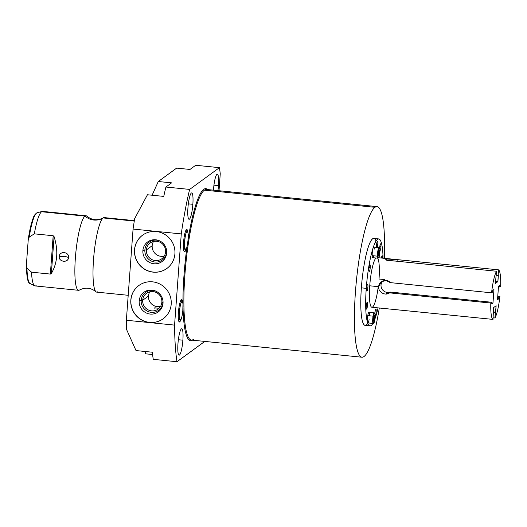 <?xml version="1.0" encoding="UTF-8"?>
<svg xmlns="http://www.w3.org/2000/svg" width="527" height="527" viewBox="0 0 527 527"><rect width="100%" height="100%" fill="white"/><g stroke="black" fill="none" stroke-linecap="round" stroke-linejoin="round"><path stroke-width="0.79" d="M126.533 329.401A118.601 20.56 -84.3 0 1 126.368 320.258L133.067 229.067A118.601 20.56 -84.3 0 1 134.668 218.633L147.448 194.759L163.765 196.4A118.601 20.56 -84.3 0 1 165.906 187.032L189.641 189.417L219.436 167.658L195.701 165.274L189.977 169.45L176.644 168.113L158.291 181.512L171.624 182.856L165.906 187.032L189.641 189.417A118.601 20.56 95.7 0 0 181.268 233.916L133.067 229.067L126.368 320.258L174.569 325.106L181.268 233.916L133.067 229.067A118.601 20.56 -84.3 0 1 134.668 218.633L147.448 194.759L163.765 196.4A118.601 20.56 -84.3 0 1 165.906 187.032L171.624 182.856L158.291 181.512L152.099 195.227L158.291 181.512L176.644 168.113L189.977 169.45L195.701 165.274L219.436 167.658L189.641 189.417A118.601 20.56 95.7 0 0 181.268 233.916L174.569 325.106A118.601 20.56 95.7 0 0 176.986 361.726L153.252 359.342A118.601 20.56 -84.3 0 1 152.323 352.214L136.006 350.567L126.533 329.401A118.601 20.56 -84.3 0 1 126.368 320.258L174.569 325.106A118.601 20.56 95.7 0 0 176.986 361.726L153.252 359.342A118.601 20.56 -84.3 0 1 152.323 352.214L136.006 350.567L126.533 329.401M204.799 341.417L176.986 361.726L204.799 341.417M152.586 354.519L145.636 353.821L144.984 351.476L145.636 353.821L152.586 354.519M174.898 253.862A20.599 20.046 53.9 0 1 153.219 272.143A20.599 20.046 53.9 0 1 134.523 249.805A20.599 20.046 53.9 0 1 156.203 231.524A20.599 20.046 53.9 0 1 174.898 253.862A20.599 20.046 -126.1 0 0 164.424 234.186A20.599 20.046 -126.1 0 0 142.56 235.2A20.599 20.046 -126.1 0 0 134.523 249.805A20.599 20.046 -126.1 0 0 144.997 269.481A20.599 20.046 -126.1 0 0 166.861 268.474A20.599 20.046 -126.1 0 0 174.898 253.862M171.203 304.178A20.599 20.046 53.9 0 1 149.523 322.458A20.599 20.046 53.9 0 1 130.828 300.12A20.599 20.046 53.9 0 1 152.507 281.84A20.599 20.046 53.9 0 1 171.203 304.178A20.599 20.046 -126.1 0 0 160.728 284.501A20.599 20.046 -126.1 0 0 138.871 285.509A20.599 20.046 -126.1 0 0 130.828 300.12A20.599 20.046 -126.1 0 0 141.302 319.797A20.599 20.046 -126.1 0 0 163.166 318.782A20.599 20.046 -126.1 0 0 171.203 304.178M220.253 173.791L219.008 190.721L220.253 173.791A118.601 20.56 95.7 0 0 219.436 167.658A118.601 20.56 95.7 0 1 220.253 173.791M193.468 339.375A75.684 13.122 -84.3 0 1 191.373 340.067A75.684 13.122 -84.3 0 1 185.346 269.257A75.684 13.122 -84.3 0 1 204.423 190.155L374.961 207.309A75.684 13.122 95.7 0 0 355.883 286.411A75.684 13.122 95.7 0 0 361.911 357.22A75.684 13.122 95.7 0 0 364.005 356.529A75.684 13.122 95.7 0 0 379.308 308.005A75.684 13.122 -84.3 0 1 364.005 356.529A75.684 13.122 -84.3 0 1 355.422 292.189A75.684 13.122 -84.3 0 1 374.961 207.309L204.423 190.155A75.684 13.122 -84.3 0 1 206.518 189.463L377.055 206.617A75.684 13.122 95.7 0 0 374.961 207.309A75.684 13.122 -84.3 0 1 384.302 258.316A75.684 13.122 95.7 0 0 377.055 206.617M361.911 357.22L191.373 340.067A75.684 13.122 -84.3 0 1 185.346 269.257A75.684 13.122 -84.3 0 1 204.423 190.155A0.751 0.731 53.9 0 1 203.745 189.345A76.428 13.247 95.7 0 0 188.053 239.825A76.428 13.247 -84.3 0 1 203.745 189.345A76.428 13.247 -84.3 0 1 207.625 189.575A76.428 13.247 95.7 0 0 203.745 189.345A0.751 0.731 -126.1 0 0 204.423 190.155A75.684 13.122 -84.3 0 1 206.518 189.463M192.48 340.178A76.428 13.247 -84.3 0 1 183.034 307.742A76.428 13.247 95.7 0 0 192.48 340.178M182.974 303.783A76.428 13.247 -84.3 0 1 187.032 246.689A76.428 13.247 95.7 0 0 182.974 303.783M213.54 189.206A13.261 2.299 -84.3 0 1 216.966 174.332A13.261 2.299 -84.3 0 1 218.468 185.609A13.261 2.299 -84.3 0 1 217.934 190.616A13.261 2.299 95.7 0 0 218.468 185.609A13.261 2.299 95.7 0 0 217.328 174.213A13.261 2.299 95.7 0 0 213.54 189.206A13.261 2.299 95.7 0 0 213.475 190.168A13.261 2.299 -84.3 0 1 213.54 189.206M177.955 343.782A13.261 2.299 -84.3 0 1 181.374 328.914A13.261 2.299 -84.3 0 1 182.882 340.185A13.261 2.299 -84.3 0 1 179.457 355.053A13.261 2.299 -84.3 0 1 177.955 343.782A13.261 2.299 95.7 0 0 179.088 355.172A13.261 2.299 95.7 0 0 182.882 340.185A13.261 2.299 95.7 0 0 181.743 328.789A13.261 2.299 95.7 0 0 177.955 343.782M187.928 207.901A13.261 2.299 -84.3 0 1 191.354 193.034A13.261 2.299 -84.3 0 1 192.856 204.305A13.261 2.299 -84.3 0 1 189.437 219.173A13.261 2.299 -84.3 0 1 187.928 207.901A13.261 2.299 95.7 0 0 189.068 219.298A13.261 2.299 95.7 0 0 192.856 204.305A13.261 2.299 95.7 0 0 191.723 192.915A13.261 2.299 95.7 0 0 187.928 207.901M178.422 312.359A11.212 1.943 -84.3 0 1 180.293 301.668A11.212 1.943 -84.3 0 1 182.395 301.029A11.212 1.943 95.7 0 0 181.631 299.685A11.212 1.943 95.7 0 0 178.422 312.359A11.212 1.943 95.7 0 0 179.384 321.997A11.212 1.943 95.7 0 0 180.405 320.831A11.212 1.943 -84.3 0 1 178.422 312.359M183.58 242.156A11.212 1.943 -84.3 0 1 185.445 231.465A11.212 1.943 -84.3 0 1 187.553 230.819A11.212 1.943 95.7 0 0 186.789 229.482A11.212 1.943 95.7 0 0 183.58 242.156A11.212 1.943 95.7 0 0 184.542 251.787A11.212 1.943 95.7 0 0 185.557 250.628A11.212 1.943 -84.3 0 1 183.58 242.156M213.949 185.155L218.468 185.609L213.949 185.155M178.363 339.731L182.882 340.185L178.363 339.731M188.337 203.85L192.856 204.305L188.337 203.85M154.194 308.229L155.096 307.577A2.444 0.422 -84.3 0 1 155.076 307.906A2.444 0.422 -84.3 0 1 155.037 308.354A2.444 0.422 -84.3 0 0 155.076 307.906L157.929 308.19L155.076 307.906A2.444 0.422 -84.3 0 0 155.096 307.577L154.194 308.229M153.522 241.471A9.789 9.526 -126.1 0 0 164.22 256.122A9.789 9.526 53.9 0 1 152.171 245.72L146.387 249.943A9.789 9.526 -126.1 0 0 161.749 258.816A9.789 9.526 -126.1 0 0 165.57 251.873A9.789 9.526 53.9 0 1 155.267 260.555A9.789 9.526 53.9 0 1 146.387 249.943L144.866 249.989A11.093 10.797 -126.1 0 0 154.931 262.024A11.093 10.797 -126.1 0 0 166.604 252.176L165.57 251.873A9.789 9.526 -126.1 0 0 150.208 243.006A9.789 9.526 -126.1 0 0 146.387 249.943L152.171 245.72A9.789 9.526 53.9 0 1 153.522 241.471M144.866 249.989L142.889 250.569A12.161 11.831 -126.1 0 0 153.924 263.757A12.161 11.831 -126.1 0 0 166.716 252.967L166.604 252.176A11.093 10.797 53.9 0 1 154.931 262.024A11.093 10.797 53.9 0 1 144.866 249.989L146.387 249.943A9.789 9.526 53.9 0 1 156.69 241.261A9.789 9.526 53.9 0 1 165.57 251.873L166.604 252.176A11.093 10.797 -126.1 0 0 166.486 249.528A11.093 10.797 53.9 0 1 166.604 252.176L166.716 252.967A12.161 11.831 53.9 0 1 153.924 263.757A12.161 11.831 53.9 0 1 142.889 250.569A12.161 11.831 53.9 0 1 155.682 239.778A12.161 11.831 53.9 0 1 166.716 252.967A12.161 11.831 -126.1 0 0 166.532 249.791A12.161 11.831 -126.1 0 0 160.261 241.195A12.161 11.831 -126.1 0 0 142.889 250.569L144.866 249.989A11.093 10.797 53.9 0 1 160.491 241.32A11.093 10.797 -126.1 0 0 144.866 249.989M134.616 249.739A20.599 20.046 -126.1 0 0 145.07 269.396A20.599 20.046 -126.1 0 0 166.907 268.434A20.599 20.046 53.9 0 1 145.07 269.396A20.599 20.046 53.9 0 1 134.616 249.739L134.616 249.739A20.599 20.046 53.9 0 1 142.606 235.167A20.599 20.046 -126.1 0 0 134.616 249.739M149.826 291.787A9.789 9.526 -126.1 0 0 160.524 306.437A9.789 9.526 53.9 0 1 148.476 296.036L142.692 300.258A9.789 9.526 -126.1 0 0 158.054 309.125A9.789 9.526 -126.1 0 0 161.875 302.188A9.789 9.526 53.9 0 1 151.572 310.871A9.789 9.526 53.9 0 1 142.692 300.258L141.17 300.304A11.093 10.797 -126.1 0 0 151.236 312.333A11.093 10.797 -126.1 0 0 162.909 302.491L161.875 302.188A9.789 9.526 -126.1 0 0 146.513 293.315A9.789 9.526 -126.1 0 0 142.692 300.258L148.476 296.036A9.789 9.526 53.9 0 1 149.826 291.787M141.17 300.304L139.194 300.884A12.161 11.831 -126.1 0 0 150.228 314.066A12.161 11.831 -126.1 0 0 163.027 303.282L162.909 302.491A11.093 10.797 53.9 0 1 151.236 312.333A11.093 10.797 53.9 0 1 141.17 300.304L142.692 300.258A9.789 9.526 53.9 0 1 152.995 291.576A9.789 9.526 53.9 0 1 161.875 302.188L162.909 302.491A11.093 10.797 -126.1 0 0 162.79 299.843A11.093 10.797 53.9 0 1 162.909 302.491L163.027 303.282A12.161 11.831 53.9 0 1 150.228 314.066A12.161 11.831 53.9 0 1 139.194 300.884A12.161 11.831 53.9 0 1 151.987 290.094A12.161 11.831 53.9 0 1 163.027 303.282A12.161 11.831 -126.1 0 0 162.843 300.107A12.161 11.831 -126.1 0 0 156.565 291.51A12.161 11.831 -126.1 0 0 139.194 300.884L141.17 300.304A11.093 10.797 53.9 0 1 156.796 291.635A11.093 10.797 -126.1 0 0 141.17 300.304M130.92 300.047A20.599 20.046 -126.1 0 0 141.374 319.711A20.599 20.046 -126.1 0 0 163.212 318.749A20.599 20.046 53.9 0 1 141.374 319.711A20.599 20.046 53.9 0 1 130.92 300.047L130.92 300.047A20.599 20.046 53.9 0 1 138.917 285.476A20.599 20.046 -126.1 0 0 130.92 300.047M128.199 295.298L96.704 292.129A37.457 6.495 -84.3 0 1 93.727 257.084A37.457 6.495 -84.3 0 1 103.167 217.941A37.457 6.495 -84.3 0 1 103.332 217.829C97.488 220.82 92.001 220.266 86.869 216.169A37.457 6.495 95.7 0 0 85.025 216.116A15.579 15.164 -126.1 0 0 103.167 217.941L134.28 221.07L103.167 217.941A37.457 6.495 -84.3 0 1 104.201 217.598L134.345 220.629M86.066 215.774A37.457 6.495 95.7 0 0 85.025 216.116L41.587 211.742A37.457 6.495 -84.3 0 1 42.628 211.399L86.066 215.774M78.569 290.305L35.131 285.93A37.457 6.495 -84.3 0 1 31.521 272.182L50.361 274.073L51.369 273.506C57.535 262.769 58.438 250.477 54.083 236.63L53.174 235.734L34.341 233.843L29.248 237.025A35.665 6.179 -84.3 0 1 37.219 212.73A35.665 6.179 95.7 0 0 29.248 237.025L28.234 239.785L26.37 265.101L28.234 239.785L29.248 237.025L34.341 233.843A37.457 6.495 -84.3 0 1 41.587 211.742L85.025 216.116A37.457 6.495 95.7 0 0 75.387 257.677A37.457 6.495 95.7 0 0 79.439 290.074C85.282 287.077 90.769 287.63 95.901 291.727A37.457 6.495 -84.3 0 1 93.951 254.66A37.457 6.495 -84.3 0 1 103.167 217.941A15.579 15.164 53.9 0 1 85.025 216.116A37.457 6.495 95.7 0 0 75.585 255.259A37.457 6.495 95.7 0 0 78.569 290.305A37.457 6.495 95.7 0 0 79.603 289.962M97.739 291.787A37.457 6.495 -84.3 0 1 95.901 291.727M59.222 256.497C58.405 261.939 68.464 263.217 68.523 257.433C69.445 251.913 59.386 250.641 59.222 256.497C58.721 262.176 68.286 263.138 68.523 257.433L64.755 256.32L59.222 256.497L64.755 256.32L68.523 257.433C69.129 251.669 59.564 250.707 59.222 256.497M28.293 239.212C29.598 230.292 31.192 223.343 33.076 218.369C33.827 215.747 35.21 213.87 37.219 212.73L42.206 211.439A37.457 6.495 95.7 0 0 41.587 211.742A37.457 6.495 95.7 0 0 34.341 233.843L53.174 235.734L50.361 274.073L31.521 272.182L26.969 268.026L26.37 265.101L26.969 268.026A35.665 6.179 95.7 0 0 30.098 283.552A35.665 6.179 -84.3 0 1 26.969 268.026L31.521 272.182A37.457 6.495 95.7 0 0 34.723 285.818A37.457 6.495 95.7 0 0 36.165 285.594M54.083 236.63C58.438 250.477 57.535 262.769 51.369 273.506L54.083 236.63L53.174 235.734L50.361 274.073L51.369 273.506L54.083 236.63M381.752 308.242L493.002 319.402L493.575 307.61L496.124 305.746L495.657 312.149L493.259 311.905L495.657 312.149L493.239 312.162L495.347 312.373L494.932 317.992L493.12 317.807L494.932 317.992A24.967 4.328 95.7 0 0 499.899 296.424L498.838 297.195L498.72 298.849L497.514 299.725L498.509 286.187L499.715 285.311L499.589 286.958L498.456 286.846L499.589 286.958L500.65 286.187A24.967 4.328 95.7 0 0 498.47 269.837L386.943 258.579L386.396 260.154L496.539 271.247A24.967 4.328 95.7 0 0 491.572 292.814L492.633 292.037L492.752 290.39L493.957 289.507L492.969 303.045L491.757 303.927L491.882 302.281L490.821 303.051A24.967 4.328 95.7 0 0 493.002 319.402L493.575 307.61L496.124 305.746L494.932 317.992A24.967 4.328 95.7 0 0 499.899 296.424L498.838 297.195L498.72 298.849L497.514 299.725L498.509 286.187L499.715 285.311L499.589 286.958L500.65 286.187A24.967 4.328 95.7 0 0 498.47 269.837L497.896 281.622L495.347 283.486L496.539 271.247A24.967 4.328 95.7 0 0 491.572 292.814L492.633 292.037L492.752 290.39L493.957 289.507L492.969 303.045L491.757 303.927L491.882 302.281L490.821 303.051A24.967 4.328 95.7 0 0 493.002 319.402L382.18 308.288M390.276 282.624C386.818 278.19 378.788 281.102 378.669 286.701L369.737 285.799A24.967 4.328 -84.3 0 1 375.942 258.006A24.967 4.328 -84.3 0 0 369.737 285.799L378.669 286.701C377.984 292.195 385.481 296.187 389.525 292.86L490.821 303.051L389.525 292.86L390.579 292.09A6.864 6.68 53.9 0 1 386.06 293.295L387.266 292.419L389.644 292.656L387.266 292.419A6.864 6.68 53.9 0 1 382.681 281.036A6.864 6.68 -126.1 0 0 387.266 292.419L386.06 293.295A6.864 6.68 53.9 0 0 390.579 292.09L491.882 302.281L390.579 292.09L389.525 292.86C385.481 296.187 377.984 292.195 378.669 286.701L381.456 281.747L386.074 280.476L390.276 282.624L491.572 292.814L390.276 282.624M370.007 325.89L365.112 325.396A43.695 7.576 -84.3 0 1 361.364 287.847L366.258 288.341A43.695 7.576 95.7 0 0 372.912 323.413A43.695 7.576 95.7 0 1 370.007 325.89A43.695 7.576 95.7 0 1 366.258 288.341L361.364 287.847A43.695 7.576 -84.3 0 1 373.854 238.441L378.748 238.935A43.695 7.576 95.7 0 0 366.258 288.341A43.695 7.576 95.7 0 1 375.632 241.774A43.695 7.576 95.7 0 1 383.063 258.19A43.695 7.576 95.7 0 0 378.748 238.935M374.974 318.855A43.695 7.576 95.7 0 0 378.063 307.88A43.695 7.576 95.7 0 1 374.974 318.855M377.707 258.184A24.967 4.328 -84.3 0 1 379.018 279.027L384.552 279.58M378.248 286.655A24.967 4.328 -84.3 0 1 371.878 307.254A24.967 4.328 -84.3 0 1 369.737 285.799A24.967 4.328 -84.3 0 0 371.878 307.254L381.956 308.269M381.449 258.026A3.393 0.586 -84.3 0 1 382.246 255.714A3.393 0.586 -84.3 0 1 382.569 258.138A3.393 0.586 95.7 0 0 382.246 255.714A3.393 0.586 95.7 0 0 381.449 258.026M379.69 247.664A3.393 0.586 -84.3 0 1 380.566 243.856A3.393 0.586 -84.3 0 1 380.955 246.741A3.393 0.586 -84.3 0 1 379.96 250.575A3.393 0.586 95.7 0 0 379.98 250.582A3.393 0.586 95.7 0 0 380.955 246.741A3.393 0.586 95.7 0 0 380.659 243.823A3.393 0.586 95.7 0 0 379.69 247.664A3.393 0.586 95.7 0 0 379.657 248.316A3.393 0.586 -84.3 0 1 379.69 247.664M376.509 245.213A3.393 0.586 -84.3 0 1 377.391 241.406A3.393 0.586 -84.3 0 1 377.773 244.291A3.393 0.586 -84.3 0 1 377.233 247.446A3.393 0.586 95.7 0 0 377.773 244.291A3.393 0.586 95.7 0 0 377.484 241.373A3.393 0.586 95.7 0 0 376.509 245.213A3.393 0.586 95.7 0 0 376.515 247.374A3.393 0.586 -84.3 0 1 376.509 245.213M368.979 268.533A3.393 0.586 -84.3 0 1 369.855 264.725A3.393 0.586 -84.3 0 1 370.244 267.611A3.393 0.586 -84.3 0 1 369.368 271.418A3.393 0.586 -84.3 0 1 368.979 268.533A3.393 0.586 95.7 0 0 369.275 271.451A3.393 0.586 95.7 0 0 370.244 267.611A3.393 0.586 95.7 0 0 369.954 264.692A3.393 0.586 95.7 0 0 368.979 268.533M366.647 288.058A3.393 0.586 -84.3 0 1 367.523 284.251A3.393 0.586 -84.3 0 1 367.912 287.136A3.393 0.586 -84.3 0 1 367.036 290.944A3.393 0.586 -84.3 0 1 366.647 288.058A3.393 0.586 95.7 0 0 366.937 290.976A3.393 0.586 95.7 0 0 367.912 287.136A3.393 0.586 95.7 0 0 367.615 284.218A3.393 0.586 95.7 0 0 366.647 288.058M366.219 306.194A3.393 0.586 -84.3 0 1 367.095 302.386A3.393 0.586 -84.3 0 1 367.477 305.271A3.393 0.586 -84.3 0 1 366.601 309.079A3.393 0.586 -84.3 0 1 366.219 306.194A3.393 0.586 95.7 0 0 366.509 309.112A3.393 0.586 95.7 0 0 367.477 305.271A3.393 0.586 95.7 0 0 367.187 302.353A3.393 0.586 95.7 0 0 366.219 306.194M371.489 323.275A3.393 0.586 -84.3 0 1 371.094 323.235A3.393 0.586 95.7 0 0 371.272 323.453A3.393 0.586 95.7 0 0 371.489 323.275M374.901 312.9A3.393 0.586 -84.3 0 1 375.777 309.085A3.393 0.586 -84.3 0 1 376.159 311.977A3.393 0.586 -84.3 0 1 375.165 315.811A3.393 0.586 95.7 0 0 375.191 315.818A3.393 0.586 95.7 0 0 376.159 311.977A3.393 0.586 95.7 0 0 375.87 309.059A3.393 0.586 95.7 0 0 374.901 312.9A3.393 0.586 95.7 0 0 374.862 313.545A3.393 0.586 -84.3 0 1 374.901 312.9M369.098 319.619A5.316 0.922 -84.3 0 1 367.602 322.524A5.316 0.922 -84.3 0 1 367.767 315.62A5.316 0.922 -84.3 0 1 368.966 312.327A5.316 0.922 -84.3 0 1 369.48 315.798M373.603 255.779A5.316 0.922 -84.3 0 1 372.174 255.635A5.316 0.922 -84.3 0 1 373.063 248.21A5.316 0.922 -84.3 0 1 374.269 249.139M499.899 296.424L497.771 296.214L499.899 296.424M376.067 241.043A43.695 7.576 95.7 0 0 361.364 287.847A43.695 7.576 95.7 0 0 367.793 323.288M495.347 283.486L497.896 281.622L495.499 281.385L497.896 281.622L498.371 275.226L496.243 275.272L498.055 275.45L498.47 269.837L397.174 259.646L384.993 258.895L388.353 260.872L395.243 261.056L496.539 271.247L495.347 283.486M397.055 261.24L397.174 259.646L397.055 261.24M498.838 297.195L497.705 297.083L498.838 297.195M498.72 298.849L497.587 298.73L498.72 298.849M491.836 302.933L492.969 303.045L491.836 302.933M184.246 251.61L184.931 251.267A1.746 1.7 -126.1 0 0 185.616 250.029A9.466 1.64 95.7 0 0 188.06 239.416A9.466 1.64 95.7 0 0 186.986 231.373A1.746 1.7 -126.1 0 0 186.255 229.805A1.746 1.7 53.9 0 1 186.986 231.373A9.466 1.64 -84.3 0 1 188.06 239.416A9.466 1.64 -84.3 0 1 185.616 250.029A1.746 1.7 -126.1 0 0 184.681 248.336A1.746 1.7 53.9 0 1 184.931 251.267L186.11 249.633L186.999 246.82L187.961 240.852L188.126 233.54L187.25 230.299L186.459 229.601M186.426 232.512A1.746 1.7 -126.1 0 0 186.986 231.373A9.466 1.64 95.7 0 0 184.542 241.985A9.466 1.64 95.7 0 0 185.616 250.029A9.466 1.64 -84.3 0 1 184.542 241.985A9.466 1.64 -84.3 0 1 186.986 231.373A1.746 1.7 53.9 0 1 186.426 232.512M179.088 321.813L179.779 321.47A1.746 1.7 -126.1 0 0 180.458 320.232A9.466 1.64 95.7 0 0 182.902 309.619A9.466 1.64 95.7 0 0 181.828 301.576A1.746 1.7 -126.1 0 0 181.097 300.008A1.746 1.7 53.9 0 1 181.828 301.576A9.466 1.64 -84.3 0 1 182.902 309.619A9.466 1.64 -84.3 0 1 180.458 320.232A1.746 1.7 -126.1 0 0 179.523 318.539A1.746 1.7 53.9 0 1 179.779 321.47L180.959 319.836L181.841 317.03L182.803 311.055L182.974 303.743L182.092 300.502L181.301 299.804M179.47 318.763L179.648 318.987C178.594 319.046 180.01 303.078 181.288 302.682L181.15 302.814A1.746 1.7 -126.1 0 0 181.15 302.808M181.268 302.715A1.746 1.7 -126.1 0 0 181.828 301.576A9.466 1.64 95.7 0 0 179.384 312.188A9.466 1.64 95.7 0 0 180.458 320.232A9.466 1.64 -84.3 0 1 179.384 312.188A9.466 1.64 -84.3 0 1 181.828 301.576A1.746 1.7 53.9 0 1 181.268 302.715M379.796 246.629L380.955 246.741L379.796 246.629M376.614 244.172L377.773 244.291L376.614 244.172M369.084 267.492L370.244 267.611L369.084 267.492M366.752 287.017L367.912 287.136L366.752 287.017M366.318 305.153L367.477 305.271L366.318 305.153M375.007 311.859L376.159 311.977L375.007 311.859M374.809 320.008A4.822 0.837 95.7 0 0 374.954 313.756A4.822 0.837 95.7 0 0 373.603 316.391A4.822 0.837 95.7 0 0 373.459 322.643A4.822 0.837 95.7 0 0 374.809 320.008A4.822 0.837 95.7 0 0 374.829 313.493A4.822 0.837 95.7 0 0 373.603 316.391A4.822 0.837 95.7 0 0 373.261 321.187A4.822 0.837 95.7 0 0 373.88 322.932A4.822 0.837 95.7 0 0 374.809 320.008M373.854 317.142L374.414 315.416L374.763 316.477L374.005 320.983L373.854 317.142L374.414 315.416L374.763 316.477L374.005 320.983L373.854 317.142M374.249 312.86A5.316 0.922 95.7 0 0 373.057 316.154L367.767 315.62A5.316 0.922 -84.3 0 1 368.966 312.327L374.249 312.86M373.88 322.932L373.353 323.374A5.316 0.922 -84.3 0 1 372.668 321.444A5.316 0.922 -84.3 0 1 373.057 316.154A5.316 0.922 95.7 0 0 373.188 323.44L367.899 322.913A5.316 0.922 -84.3 0 1 367.767 315.62L373.057 316.154A5.316 0.922 -84.3 0 1 374.401 312.959L374.829 313.493M373.702 319.178L374.559 319.263L373.702 319.178M374.091 316.411L374.763 316.477L374.091 316.411M378.669 257.703L378.149 258.144A5.316 0.922 -84.3 0 1 377.457 256.168L378.05 255.911A4.822 0.837 95.7 0 0 379.144 256.754A4.822 0.837 95.7 0 0 379.947 250.029A4.822 0.837 95.7 0 0 378.854 249.179A4.822 0.837 95.7 0 0 378.05 255.911L377.457 256.168A5.316 0.922 95.7 0 0 377.978 258.21L372.688 257.677A5.316 0.922 -84.3 0 1 372.174 255.635L377.457 256.168L372.174 255.635A5.316 0.922 -84.3 0 1 372.629 250.022A5.316 0.922 -84.3 0 1 373.755 247.097L379.038 247.631A5.316 0.922 95.7 0 0 377.912 250.549A5.316 0.922 95.7 0 0 377.457 256.168A5.316 0.922 -84.3 0 1 377.991 250.141A5.316 0.922 -84.3 0 1 379.196 247.73L379.618 248.263A4.822 0.837 95.7 0 0 378.531 250.45A4.822 0.837 95.7 0 0 378.05 255.911A4.822 0.837 95.7 0 0 378.669 257.703A4.822 0.837 95.7 0 0 379.947 250.029A4.822 0.837 95.7 0 0 379.618 248.263M379.552 251.241L378.794 255.753L378.643 251.906L379.203 250.18L379.552 251.241L379.348 254.027L378.498 253.942L379.348 254.027L378.794 255.753L378.643 251.906L379.203 250.18L379.552 251.241L378.88 251.175L379.552 251.241M26.35 265.76C26.693 277.545 27.944 283.48 30.098 283.552L34.723 285.818M378.623 257.743L386.956 258.579M184.628 248.56L184.806 248.784C183.745 248.843 185.161 232.875 186.446 232.479L186.301 232.611"/></g></svg>
